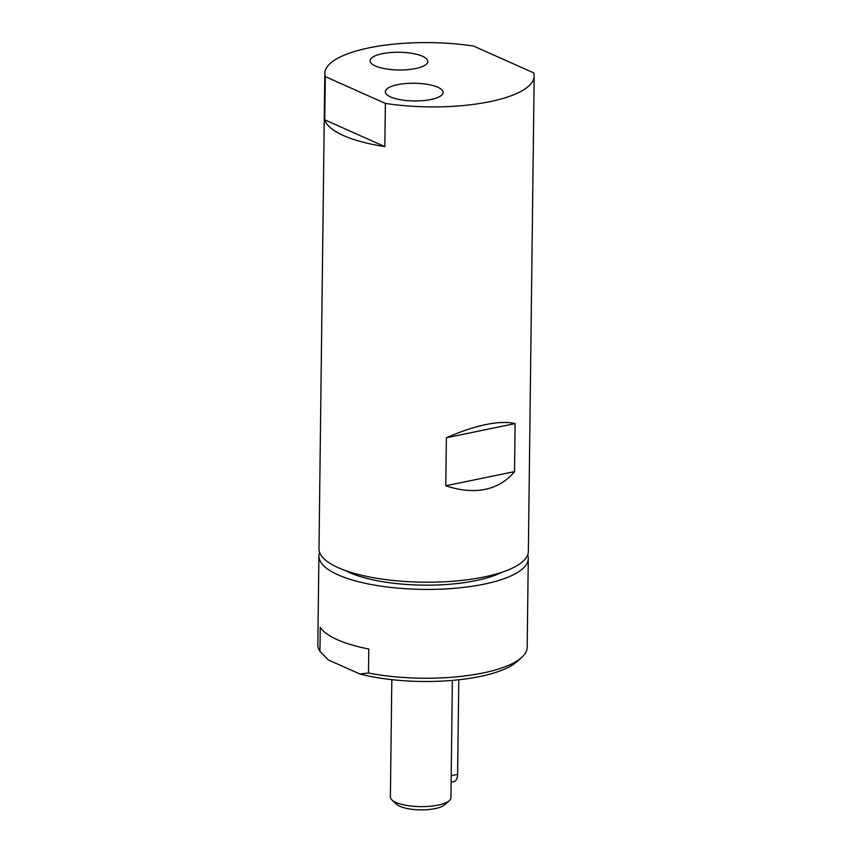 <?xml version="1.0" encoding="UTF-8"?>
<svg xmlns="http://www.w3.org/2000/svg" width="852" height="852" viewBox="0 0 852 852"><rect width="100%" height="100%" fill="white"/><g stroke="black" fill="none" stroke-linecap="round" stroke-linejoin="round"><path stroke-width="1.28" d="M445.777 485.757L446.373 437.747L515.109 423.604L514.523 471.614C506.865 480.933 497.067 486.843 485.139 489.357C473.158 491.764 460.037 490.56 445.777 485.757L514.523 471.614M446.373 437.747C460.762 431.442 473.957 427.033 485.928 424.541C497.856 422.113 507.579 421.804 515.109 423.604M324.814 73.464L318.999 548.784A104.689 32.131 0.7 0 0 375.359 578.039A104.689 32.131 0.7 0 0 484.074 576.985A104.689 32.131 0.7 0 0 528.357 551.34L534.172 76.02A104.689 32.131 0.7 0 0 533.703 72.878L473.627 46.093A104.689 32.131 0.7 0 0 324.814 73.464A104.689 32.131 0.7 0 0 325.272 76.616L385.36 103.401L384.827 146.608L324.75 119.823L325.272 76.616M375.349 65.977A28.872 8.861 -179.3 0 1 370.066 60.769A28.872 8.861 -179.3 0 1 399.045 52.26A28.872 8.861 -179.3 0 1 427.8 61.472A28.872 8.861 -179.3 0 1 407.618 69.672A28.872 8.861 -179.3 0 1 375.349 65.977M390.653 96.958A28.872 8.861 -179.3 0 1 385.36 91.75A28.872 8.861 -179.3 0 1 414.338 83.24A28.872 8.861 -179.3 0 1 443.104 92.463A28.872 8.861 -179.3 0 1 422.911 100.653A28.872 8.861 -179.3 0 1 390.653 96.958M384.827 146.608A104.689 32.131 -179.3 0 1 324.75 119.823M385.36 103.401A104.689 32.131 0.7 0 0 489.879 101.665A104.689 32.131 0.7 0 0 534.172 76.02M345.166 570.446A90.813 27.882 0.7 0 0 475.98 580.617A90.813 27.882 0.7 0 0 501.679 572.363M319.617 552.394A104.689 32.131 0.7 0 0 318.914 555.983A104.689 32.131 0.7 0 0 375.274 585.239A104.689 32.131 0.7 0 0 483.979 584.184A104.689 32.131 0.7 0 0 528.272 558.539A104.689 32.131 0.7 0 0 527.654 554.94M328.467 660.002L319.947 651.375L320.235 627.37A104.689 32.131 0.7 0 0 368.778 649.011L368.49 673.016L359.842 673.996L328.467 660.002A99.641 30.587 0.7 0 1 328.02 659.597L327.647 659.256M359.842 673.996A99.641 30.587 0.7 0 0 516.642 661.908L521.467 657.659A104.689 32.131 0.7 0 0 527.186 647.36L528.272 558.539M368.49 673.016A104.689 32.131 0.7 0 0 482.892 673.005A104.689 32.131 0.7 0 0 521.467 657.659M318.914 555.983L317.828 644.804A104.689 32.131 0.7 0 0 319.947 651.375M458.781 679.768L457.62 774.351A10.086 5.57 78.4 0 1 453.839 781.646L451.123 782.2M391.824 679.662L390.397 796.95A30.267 9.297 0.7 0 0 391.973 799.975A30.267 9.297 0.7 0 0 438.12 805.108A30.267 9.297 0.7 0 0 449.281 800.667A30.267 9.297 0.7 0 0 450.932 797.696L452.359 680.397M391.973 799.975L396.702 804.331A25.23 7.743 0.7 0 0 435.159 808.612A25.23 7.743 0.7 0 0 444.446 804.916L449.281 800.667M451.198 775.671L457.62 774.351"/></g></svg>
